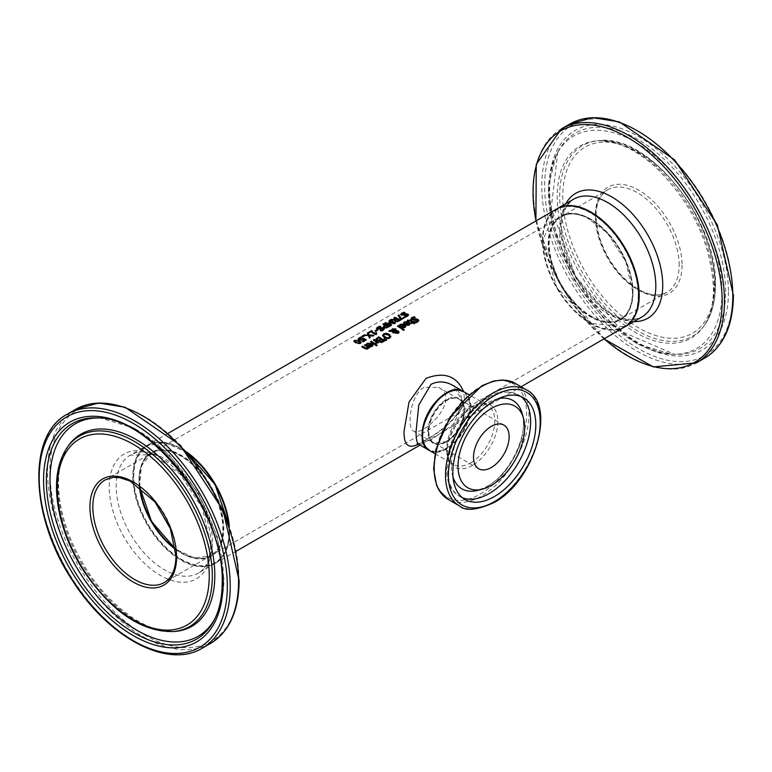 <?xml version="1.0" encoding="UTF-8"?>
<svg xmlns="http://www.w3.org/2000/svg" width="772" height="772" viewBox="0 0 772 772"><rect width="100%" height="100%" fill="white"/><g stroke="black" fill="none" stroke-linecap="round" stroke-linejoin="round"><path stroke-width="0.58" stroke-dasharray="3.86 2.9" d="M364.828 340.384A67.396 38.909 -120 0 0 363.294 339.622L361.093 340.539L359.105 340.249L358.295 339.053M365.745 340.037A67.396 38.909 60 0 1 366.256 340.307L363.081 342.131A67.396 38.909 -120 0 0 362.406 341.784L362.908 341.485M360.235 337.808L360.92 337.596A67.396 38.909 60 0 1 361.74 337.924L359.25 339.236M366.256 339.748L366.256 340.307M363.081 341.581L363.081 342.131M362.406 341.224L362.406 341.784M363.294 339.062L363.294 339.622M360.756 337.625L360.756 338.184M361.682 337.393L361.682 337.953M361.74 337.364L361.74 337.924M414.458 317.427A67.396 38.909 60 0 1 415.23 317.919L412.644 318.508L412.325 319.869M415.23 317.369L415.23 317.919M415.172 317.398L415.172 317.958M418.704 320.747L417.816 322.31L415.722 323.014A67.396 38.909 -120 0 0 414.805 322.329L415.5 322.281M417.652 320.756L411.64 320.409L410.984 319.087M414.863 321.818L414.863 322.3M414.805 321.77L414.805 322.329M415.722 322.455L415.722 323.014M408.263 322.918L405.271 322.735L404.306 323.922A67.396 38.909 -120 0 0 403.515 323.42L403.93 322.889M410.154 323.844L409.363 325.302L407.626 325.678L405.657 324.915A67.396 38.909 -120 0 0 405.261 324.655L405.705 324.394M409.334 324.105L408.822 323.294L406.526 324.616M408.822 322.735L408.822 323.294M404.576 322.812L404.576 323.362M404.354 323.343L404.354 323.902M404.306 323.372L404.306 323.922M403.515 322.86L403.515 323.42M405.261 324.095L405.261 324.655M407.626 325.118L407.626 325.678M413.618 322.127A67.396 38.909 60 0 1 414.053 322.445L413.56 322.725M414.053 321.876L414.053 322.445M414.381 323.333A67.396 38.909 60 0 1 414.805 323.651L414.072 324.066A67.396 38.909 -120 0 0 412.827 323.15L411.486 323.922A67.396 38.909 -120 0 0 410.878 323.487L411.312 323.236M414.805 323.082L414.805 323.651M414.072 323.507L414.072 324.066M412.827 322.59L412.827 323.15M411.486 323.362L411.486 323.922M407.182 320.467L407.182 321.027L407.877 320.476M407.838 320.882L407.838 321.432A67.396 38.909 -120 0 0 407.182 321.027M407.886 320.853L407.838 321.432M409.208 320.245L407.886 321.413M412.219 322.715A67.396 38.909 -120 0 0 410.154 321.297L409.208 320.805M410.878 322.928L410.878 323.487M404.084 325.33L401.093 325.147L400.128 326.334A67.396 38.909 -120 0 0 399.336 325.832L399.751 325.302M405.975 326.257L405.184 327.714L403.447 328.09L401.479 327.338A67.396 38.909 -120 0 0 401.083 327.067L401.527 326.807M405.146 326.517L404.634 325.707L402.347 327.029M404.634 325.147L404.634 325.707M400.398 325.224L400.398 325.774M400.176 325.755L400.176 326.315M400.128 325.784L400.128 326.334M399.336 325.273L399.336 325.832M401.083 326.508L401.083 327.067M403.447 327.531L403.447 328.09M391.693 331.101L391.693 331.661L388.876 331.545L389.783 331.024M388.876 330.995L388.876 331.545M393.382 332.771L393.382 333.33A67.396 38.909 -120 0 0 393.006 333.06L391.693 331.661M391.491 331.043L391.472 330.397M394.145 332.327L393.382 333.33M399.008 332.076L398.294 333.61L395.64 333.552L395.312 331.873L392.543 331.699M398.487 331.719L399.008 332.635M395.775 330.194L395.775 330.754L395.187 330.069L392.716 329.943L392.166 331.072M395.959 331.294L395.843 332.529M397.841 333.214L397.763 332.182L395.959 331.854M397.088 331.333L397.088 331.892M403.852 330.02A67.396 38.909 60 0 1 404.267 330.339L403.534 330.763A67.396 38.909 -120 0 0 397.503 326.566L397.966 326.305M404.267 329.779L404.267 330.339M403.534 330.194L403.534 330.763M397.503 326.016L397.503 326.566M379.139 340.587L379.139 341.147L376.62 340.79L375.896 339.197M384.118 341.06A67.396 38.909 60 0 1 384.543 341.378L381.262 342.961L379.592 342.517L379.168 341.166A67.396 38.909 -120 0 0 379.139 341.147M384.543 340.819L384.543 341.378M381.262 342.401L381.262 342.961M380.789 339.661A67.396 38.909 -120 0 0 378.656 338.242L376.958 339.516M378.656 337.682L378.656 338.242M383.115 341.33A67.396 38.909 -120 0 0 381.426 340.105L379.863 341.253M381.426 339.545L381.426 340.105M390.786 336.746L389.735 338.541L387.09 339.033L384.166 337.827L382.661 335.54M389.754 336.862L388.48 335.337L384.379 334.797L383.732 335.473M387.09 338.464L387.09 339.033M374.864 344.505L374.864 345.065A67.396 38.909 -120 0 0 370.531 342.141L370.994 341.871M370.531 341.581L370.531 342.141M375.597 344.08L374.864 345.065M386.203 340.211L386.656 340.51L385.788 341.012L384.109 339.014M386.656 339.95L386.656 340.51M385.788 340.442L385.788 341.012M383.713 338.686L383.713 339.246M373.001 345.296L372.21 346.753L370.473 347.13L368.505 346.367A67.396 38.909 -120 0 0 368.109 346.097L368.553 345.846M370.473 346.57L370.473 347.13M368.109 345.538L368.109 346.097M366.362 344.312L366.362 344.872L366.777 344.331M367.424 344.254L367.163 345.373A67.396 38.909 -120 0 0 366.362 344.872M371.11 344.37L368.128 344.177L367.424 344.814M372.181 345.557L371.67 344.746L369.383 346.068M371.67 344.187L371.67 344.746M378.039 342.672A67.396 38.909 60 0 1 378.473 342.98L377.74 343.405A67.396 38.909 -120 0 0 377.093 342.932L376.147 344.293A67.396 38.909 -120 0 0 375.395 343.743L375.858 343.521M376.485 342.507A67.396 38.909 -120 0 0 373.407 340.481L373.87 340.211M373.407 339.921L373.407 340.481M378.473 342.421L378.473 342.98M377.74 342.836L377.74 343.405M377.093 342.372L377.093 342.932M375.433 343.212L375.433 343.723M376.147 343.733L376.147 344.293M375.395 343.183L375.395 343.743M368.398 347.612L367.684 349.369L364.683 348.983A67.396 38.909 -120 0 0 361.875 347.139L362.338 346.869M361.875 346.58L361.875 347.139M368.881 347.96L368.881 348.519A67.396 38.909 -120 0 0 368.398 348.172M369.614 347.535L368.881 348.519M367.79 347.738A67.396 38.909 -120 0 0 364.548 345.595M376.697 345.393A67.396 38.909 60 0 1 377.122 345.721L376.292 346.194A67.396 38.909 -120 0 0 375.53 345.624L375.954 345.383M377.122 345.152L377.122 345.721M376.292 345.634L376.292 346.194M375.53 345.065L375.53 345.624M401.353 319.483L401.353 320.042A67.396 38.909 -120 0 0 400.485 319.589L398.362 315.777M400.485 319.029L400.485 319.589M398.072 315.381L398.072 315.941M405.02 317.369L401.353 320.042M404.518 317.659A67.396 38.909 60 0 1 405.02 317.919M407.452 315.217L401.469 315.603L400.842 314.542M408.523 315.092L407.645 316.52L405.551 317.311A67.396 38.909 -120 0 0 404.634 316.848L405.464 316.713M404.103 312.805A67.396 38.909 60 0 1 405.059 313.191L402.473 313.953L402.144 315.092M402.965 313.152L403.978 312.834M405.551 316.761L405.551 317.311M404.634 316.288L404.634 316.848M404.692 316.317L404.692 316.81M405.001 312.67L405.001 313.229M405.059 312.631L405.059 313.191M389.426 326.363L386.106 328.447L384.041 328.148L383.317 326.961M383.259 327.26L383.259 326.71L383.259 327.26M385.035 325.601A67.396 38.909 -120 0 0 382.883 324.713L383.462 324.375M382.883 324.143L382.883 324.713M388.924 326.662A67.396 38.909 60 0 1 389.426 326.923M387.998 327.019A67.396 38.909 -120 0 0 385.691 325.9L384.282 327.077M385.691 325.34L385.691 325.9M399.047 320.641A67.396 38.909 -120 0 0 396.876 319.579L395.457 320.708M399.973 320.274A67.396 38.909 60 0 1 400.485 320.544L397.223 322.088L395.303 321.827L394.801 320.332L390.236 320.467L394.801 319.801M396.239 319.29A67.396 38.909 -120 0 0 393.942 318.334L394.511 317.996M396.876 319.019L396.876 319.579M393.942 317.765L393.942 318.334M400.485 319.984L400.485 320.544M390.236 319.907L390.236 320.467M378.772 327.116L379.785 326.797M379.911 326.768A67.396 38.909 60 0 1 380.866 327.164L378.28 327.917L377.952 329.055M380.866 326.604L380.866 327.164M380.808 326.633L380.808 327.193M384.331 329.065L383.452 330.493L381.358 331.284A67.396 38.909 -120 0 0 380.442 330.812L381.272 330.677M383.25 329.181L377.276 329.576L376.639 328.505M380.5 330.281L380.5 330.783M380.442 330.252L380.442 330.812M381.358 330.725L381.358 331.284M391.385 325.244L390.603 326.247A67.396 38.909 -120 0 0 384.823 323.593L385.402 323.256M395.052 323.121A67.396 38.909 60 0 1 395.553 323.391L394.502 323.989L389.85 323.246M389.85 322.744L394.038 323.381A67.396 38.909 -120 0 0 389.059 321.142L389.638 320.814M390.564 325.388L389.001 322.754M389.059 320.583L389.059 321.142M395.553 322.831L395.553 323.391M394.502 323.439L394.502 323.989M388.692 322.368L388.692 322.928M391.665 325.08L391.665 325.63M390.603 325.688L390.603 326.247M384.823 323.034L384.823 323.593M369.441 332.481L369.441 333.041A67.396 38.909 -120 0 0 368.852 332.809L369.431 332.481M368.852 332.25L368.852 332.809M370.473 331.892L369.441 333.041M371.689 331.188A67.396 38.909 60 0 1 372.258 331.42L371.216 332.028M372.258 330.86L372.258 331.42M375.675 334.324L375.675 334.884A67.396 38.909 -120 0 0 370.473 332.452M376.273 333.987L375.675 334.884M376.659 332.877L375.935 334.18M377.421 330.194A67.396 38.909 60 0 1 377.962 330.435L375.771 331.699A67.396 38.909 -120 0 0 375.076 331.381L375.617 331.072M377.962 329.876L377.962 330.435M375.771 331.14L375.771 331.699M375.076 330.821L375.076 331.381M363.043 336.688L363.043 337.248A67.396 38.909 -120 0 0 361.943 336.804L362.522 336.467M361.943 336.245L361.943 336.804M363.969 336.148L363.043 337.248M363.4 336.476A67.396 38.909 60 0 1 363.969 336.708M370.049 337.557L369.412 338.483L368.369 336.023L363.631 335.83L368.225 335.463L367.568 333.552M373.088 335.801L373.899 335.888L373.021 336.399L369.383 336.052M373.899 335.328L373.899 335.888M373.021 335.839L373.021 336.399M367.356 333.118L367.356 333.678M370.242 337.441L370.242 338.001M369.412 337.924L369.412 338.483M368.369 335.463L368.369 336.023M363.631 335.26L363.631 335.83M361.257 342.517L360.582 343.704L355.738 343.279L353.923 341.504M355.149 340.674L357.011 340.442M358.498 343.55L359.945 343.366M360.196 342.006L360.196 342.565L356.693 340.954L355.207 341.195L354.966 341.938M624.635 326.961A68.081 39.304 60 0 1 556.554 287.657A68.081 39.304 60 0 1 556.554 209.038M418.327 444.132C433.507 437.029 464.966 416.581 464.213 396.547L463.625 391.636M229.303 526.301A68.081 39.304 60 0 1 229.545 532.043A68.081 39.304 60 0 1 215.446 563.203A68.081 39.304 60 0 1 147.365 523.899A68.081 39.304 60 0 1 147.365 445.29A68.081 39.304 60 0 1 186.245 451.736M187.5 453.183A67.396 38.909 -120 0 0 133.923 472.136A67.396 38.909 -120 0 0 179.365 558.05A67.396 38.909 -120 0 0 229.062 531.763A67.396 38.909 -120 0 0 228.676 524.506M638.251 295.522A67.396 38.909 60 0 1 566.764 301.9A67.396 38.909 60 0 1 566.764 206.587A67.396 38.909 60 0 1 638.251 295.522M422.583 434.761A33.36 19.261 120 0 0 446.177 448.107A33.36 19.261 120 0 0 469.762 407.384A33.36 19.261 120 0 0 446.419 393.488M463.432 391.529A34.036 19.657 -60 0 1 463.2 430.689A34.036 19.657 -60 0 1 429.396 450.481M446.177 441.989A25.872 14.938 -60 0 1 430.332 419.447A25.872 14.938 -60 0 1 462.013 401.16A25.872 14.938 -60 0 1 446.177 441.989M428.363 431.152A25.187 14.543 120 0 0 433.584 442.684A25.187 14.543 120 0 0 458.771 428.142A25.187 14.543 120 0 0 458.771 399.047A25.187 14.543 120 0 0 446.177 400.301A25.187 14.543 120 0 0 428.363 431.152M417.208 443.881C414.998 445.791 420.615 442.819 434.038 434.983C449.979 423.712 458.886 414.101 460.739 406.149L461.424 396.827C457.14 388.441 454.274 384.639 452.826 385.402L464.213 403.466L452.884 424.648L431.191 439.828L418.858 444.402M423.905 387.438C409.546 395.824 406.96 428.595 413.348 430.998C422.062 437.801 462.206 399.307 438.535 387.37L423.905 387.438M590.599 316.366A59.232 34.2 -120 0 0 620.215 319.299A59.232 34.2 -120 0 0 620.215 250.9A59.232 34.2 -120 0 0 560.983 216.71A59.232 34.2 -120 0 0 551.903 264.169A59.232 34.2 -120 0 0 590.599 316.366M139.935 487.093A59.232 34.2 60 0 1 151.785 452.952A59.232 34.2 60 0 1 211.017 487.151A59.232 34.2 60 0 1 211.017 555.541A59.232 34.2 60 0 1 181.401 552.607A59.232 34.2 60 0 1 175.524 548.738M139.442 486.727A59.907 34.586 60 0 1 178.496 453.762A59.907 34.586 60 0 1 223.764 528.704A59.907 34.586 60 0 1 175.591 549.346M632.963 292.463A59.907 34.586 -120 0 0 569.418 213.41A59.907 34.586 -120 0 0 569.418 298.137A59.907 34.586 -120 0 0 632.963 292.463M362.801 339.381L362.801 339.941M361.093 339.979L361.093 340.539M359.105 339.69L359.105 340.249M359.733 338.049L359.733 338.609M358.227 338.812L358.227 339.381M412.644 317.948L412.644 318.508M417.816 321.75L417.816 322.31M411.64 319.859L411.64 320.409M414.246 320.177L414.246 320.737M415.732 319.714L415.732 320.264M417.382 319.917L417.382 320.476M405.271 322.175L405.271 322.735M405.657 324.365L405.657 324.915M409.363 324.742L409.363 325.302M408.33 320.428L408.33 320.988M410.154 320.737L410.154 321.297M401.093 324.587L401.093 325.147M401.479 326.778L401.479 327.338M405.184 327.154L405.184 327.714M393.006 332.51L393.006 333.06M395.64 332.983L395.64 333.552M398.294 333.041L398.294 333.61M395.187 329.509L395.187 330.069M392.716 329.393L392.716 329.943M397.763 331.622L397.763 332.182M376.62 340.23L376.62 340.79M383.008 341.707L383.008 342.266M379.592 341.957L379.592 342.517M378.029 338.049L378.029 338.599M380.557 340.047L380.557 340.606M388.48 334.787L388.48 335.337M389.735 337.982L389.735 338.541M382.642 335.395L382.642 335.955M384.166 337.267L384.166 337.827M372.21 346.194L372.21 346.753M368.505 345.808L368.505 346.367M368.128 343.627L368.128 344.177M376.466 343.579L376.466 344.138M364.683 348.423L364.683 348.983M367.684 348.809L367.684 349.369M407.645 315.96L407.645 316.52M407.211 314.493L407.211 315.053M405.561 314.493L405.561 315.053M404.074 315.034L404.074 315.594M401.469 315.044L401.469 315.603M402.473 313.384L402.473 313.953M384.041 327.589L384.041 328.148M386.106 327.888L386.106 328.447M387.978 327.203L387.978 327.762M385.17 325.639L385.17 326.199M396.2 319.405L396.2 319.965M398.989 320.843L398.989 321.403M397.223 321.538L397.223 322.088M395.303 321.268L395.303 321.827M378.28 327.357L378.28 327.917M383.452 329.933L383.452 330.493M377.276 329.017L377.276 329.576M379.882 329.007L379.882 329.567M381.368 328.467L381.368 329.026M383.018 328.467L383.018 329.017M355.738 342.72L355.738 343.279M360.582 343.154L360.582 343.704M355.207 340.635L355.207 341.195M358.633 341.041L358.633 341.6M356.693 340.384L356.693 340.954M446.66 441.709A25.187 14.543 120 0 0 463.113 419.514A25.187 14.543 120 0 0 459.253 399.327A25.187 14.543 120 0 0 434.057 413.869A25.187 14.543 120 0 0 434.057 442.964A25.187 14.543 120 0 0 446.66 441.709M463.673 391.665A34.036 19.657 -60 0 1 468.893 418.945A34.036 19.657 -60 0 1 446.66 448.937A34.036 19.657 -60 0 1 429.637 450.626M470.717 462.833A34.036 19.657 120 0 0 492.961 432.831A34.036 19.657 120 0 0 487.74 405.561A34.036 19.657 120 0 0 453.695 425.208A34.036 19.657 120 0 0 453.695 464.512A34.036 19.657 120 0 0 470.717 462.833M459.379 505.843A66.99 38.677 120 0 0 492.874 502.524A66.99 38.677 120 0 0 536.636 443.495A66.99 38.677 120 0 0 526.369 389.812M515.049 383.279A66.99 38.677 -60 0 1 525.327 436.962A66.99 38.677 -60 0 1 481.554 495.991A66.99 38.677 -60 0 1 448.059 499.31M480.203 494.109A65.649 37.905 120 0 0 520.405 390.497A65.649 37.905 120 0 0 440.001 436.923A65.649 37.905 120 0 0 480.203 494.109M472.532 465.342A35.83 20.69 -60 0 1 450.587 434.125A35.83 20.69 -60 0 1 494.466 408.784A35.83 20.69 -60 0 1 472.532 465.342M487.402 486.321A51.01 29.452 120 0 0 522.19 413.58C529.071 433.806 509.858 474.548 487.007 486.476L477.878 490.336A51.01 29.452 120 0 0 487.402 486.321M498.249 398.69A51.01 29.452 120 0 0 461.897 429.946A51.01 29.452 120 0 0 453.01 477.048M520.946 396.538A58.682 33.881 120 0 0 518.456 394.839A58.682 33.881 120 0 0 459.774 428.721A58.682 33.881 120 0 0 459.774 496.483A58.682 33.881 120 0 0 462.486 497.786M632.963 291.903A59.232 34.2 60 0 1 620.688 319.019A59.232 34.2 60 0 1 561.466 284.82A59.232 34.2 60 0 1 561.466 216.43A59.232 34.2 60 0 1 607.101 232.295A59.232 34.2 60 0 1 632.963 291.903M679.177 265.221A59.232 34.2 -120 0 0 653.315 205.613A59.232 34.2 -120 0 0 607.68 189.748A59.232 34.2 -120 0 0 607.68 258.137A59.232 34.2 -120 0 0 666.902 292.337A59.232 34.2 -120 0 0 679.177 265.221M557.037 208.768A68.081 39.304 -120 0 0 557.037 287.377A68.081 39.304 -120 0 0 625.117 326.681M641.715 317.099A68.081 39.304 60 0 1 573.635 277.795A68.081 39.304 60 0 1 573.635 199.176C556.988 211.817 557.452 237.091 575.024 274.996C599.236 311.212 621.46 325.253 641.715 317.099M682.062 265.221A61.268 35.377 60 0 1 617.069 271.03A61.268 35.377 60 0 1 617.069 184.373A61.268 35.377 60 0 1 682.062 265.221M714.718 284.077A107.453 62.04 -120 0 0 600.741 142.299A107.453 62.04 -120 0 0 600.741 294.257A107.453 62.04 -120 0 0 714.718 284.077M732.802 294.518A133.025 76.804 -120 0 0 591.699 118.984A133.025 76.804 -120 0 0 591.699 307.121A133.025 76.804 -120 0 0 732.802 294.518M704.826 358.015A135.071 77.982 60 0 1 569.755 280.033A135.071 77.982 60 0 1 569.755 124.07M561.427 128.876A135.071 77.982 -120 0 0 561.427 284.839A135.071 77.982 -120 0 0 696.498 362.83M728.43 291.99A126.849 73.234 60 0 1 593.89 304.014A126.849 73.234 60 0 1 593.89 124.62A126.849 73.234 60 0 1 728.43 291.99M604.1 338.821A133.73 77.21 60 0 1 536.019 220.898M565.818 203.692A72.114 41.63 -120 0 0 575.69 276.608A72.114 41.63 -120 0 0 633.899 321.615M715.258 285.852A110.01 63.516 60 0 1 704.778 324.829A110.01 63.516 60 0 1 582.464 272.699A110.01 63.516 60 0 1 598.474 140.707A110.01 63.516 60 0 1 676.311 185.541A110.01 63.516 60 0 1 715.258 285.852M714.1 287.29A110.946 64.057 60 0 1 703.533 326.595A110.946 64.057 60 0 1 580.177 274.021A110.946 64.057 60 0 1 596.322 140.9A110.946 64.057 60 0 1 674.824 186.12A110.946 64.057 60 0 1 714.1 287.29M725.622 291.623A124.398 71.825 -120 0 0 656.567 152.557A124.398 71.825 -120 0 0 557.818 152.094A124.398 71.825 -120 0 0 575.458 276.743A124.398 71.825 -120 0 0 674.583 354.338A124.398 71.825 -120 0 0 725.622 291.623M721.984 292.337A122.709 70.85 60 0 1 671.64 354.213A122.709 70.85 60 0 1 573.857 277.669A122.709 70.85 60 0 1 556.458 154.709A122.709 70.85 60 0 1 653.865 155.162A122.709 70.85 60 0 1 721.984 292.337M175.601 549.423A59.232 34.2 -120 0 0 210.534 555.821A59.232 34.2 -120 0 0 222.809 528.704A59.232 34.2 -120 0 0 196.947 469.096A59.232 34.2 -120 0 0 151.312 453.232A59.232 34.2 -120 0 0 139.385 486.678M139.626 486.862L141.421 465.95L151.312 453.232L105.098 479.914A59.232 34.2 60 0 1 150.733 495.778A59.232 34.2 60 0 1 176.585 555.386A59.232 34.2 60 0 1 164.32 582.503L210.534 555.821L194.583 558.021L175.572 549.114M228.589 524.265A68.081 39.304 60 0 1 229.062 532.323A68.081 39.304 60 0 1 214.963 563.483A68.081 39.304 60 0 1 146.883 524.178A68.081 39.304 60 0 1 146.883 445.569A68.081 39.304 60 0 1 187.654 453.367M212.464 541.905A68.081 39.304 -120 0 0 182.742 473.39A68.081 39.304 -120 0 0 130.285 455.152A68.081 39.304 -120 0 0 130.285 533.761A68.081 39.304 -120 0 0 198.365 573.065A68.081 39.304 -120 0 0 212.464 541.905M67.174 414.226A135.071 77.982 -120 0 0 67.174 570.199A135.071 77.982 -120 0 0 202.245 648.181M210.573 643.375A135.071 77.982 60 0 1 75.502 565.393A135.071 77.982 60 0 1 75.502 409.421M238.953 580.206A133.73 77.21 -120 0 0 97.118 403.756A133.73 77.21 -120 0 0 97.118 592.877A133.73 77.21 -120 0 0 238.953 580.206M211.238 545.901A72.114 41.63 60 0 1 134.753 552.733A72.114 41.63 60 0 1 134.753 450.752A72.114 41.63 60 0 1 211.238 545.901M67.222 447.422A110.01 63.516 -120 0 0 79.526 563.068A110.01 63.516 -120 0 0 173.526 631.544M68.467 445.656A110.946 64.057 -120 0 0 80.877 562.286A110.946 64.057 -120 0 0 175.678 631.351L162.911 630.705C134.618 625.899 101.692 596.322 83.27 564.1C72.616 546.113 65.302 527.797 61.335 509.173C57.205 488.695 57.601 471.422 62.522 457.362L68.467 445.656M214.848 618.835A122.709 70.85 -120 0 0 215.542 617.542C221.12 606.647 223.909 593.764 223.909 578.904L217.144 536.212L197.989 492.739L169.068 454.679L134.888 428.373L100.36 418.038L97.417 417.903A124.398 71.825 60 0 1 222.307 582.204A124.398 71.825 60 0 1 214.182 620.157L215.542 617.542A122.709 70.85 -120 0 0 223.562 580.1A122.709 70.85 -120 0 0 100.36 418.038A122.709 70.85 -120 0 0 98.884 417.99M358.227 339.342L358.227 338.773M418.742 321.017L418.742 320.457M410.193 324.134L410.193 323.565M406.004 326.546L406.004 325.987M391.443 330.667L391.443 330.107M396.557 330.638L396.557 330.069M395.042 332.578L395.042 332.018M382.632 335.82L382.632 335.27M373.04 345.576L373.04 345.016M408.571 315.362L408.571 314.802M384.379 329.326L384.379 328.775M353.837 341.784L353.837 341.224M361.315 342.797L361.315 342.247M215.446 563.203L236.087 551.285M420.045 445.087L521.071 386.753M147.365 445.29L168.006 433.372M458.771 399.047L438.535 387.37M433.584 442.684L413.348 430.998M211.017 555.541L620.215 319.299M151.785 452.952L560.983 216.71M478.736 468.749L434.057 442.964L446.312 441.68C461.917 433.796 470.158 403.621 459.253 399.327L503.923 425.121M435.003 453.724L453.695 464.512C431.509 456.04 469.299 390.574 487.74 405.561L469.048 394.762M523.657 397.841L518.456 394.839L506.914 391.722C500.594 389.918 489.651 395.129 474.095 407.375C446.235 432.928 435.968 483.928 459.774 496.483L464.976 499.484M632.76 292.183C632.548 305.355 628.524 314.3 620.688 319.019L666.902 292.337C656.277 297.953 643.211 294.383 627.732 281.626C615.014 270.142 605.75 255.85 599.921 238.751C593.012 214.211 595.598 197.873 607.68 189.748L561.466 216.43L569.34 213.873L575.951 213.989L585.938 216.942L607.178 232.768L625.793 261.418L632.76 292.183M556.795 208.903L542.735 240.275L556.786 287.522L590.677 323.314L624.876 326.826M535.913 220.966L560.675 285.273L603.993 338.879M704.778 324.829C711.9 314.542 715.48 301.321 715.509 285.186C717.912 220.271 648.133 132.967 598.474 140.707L609.436 141.604C624.075 144.374 639.226 152.673 654.897 166.482C691.644 202.303 711.176 243.083 713.502 288.844C713.347 304.843 710.028 317.427 703.533 326.595L704.778 324.829M557.818 152.094L551.208 208.189L575.748 276.579L622.705 332.018L674.583 354.338L671.64 354.213L637.112 343.878L602.932 317.562L574.011 279.503L551.864 224.777L548.303 186.39L556.458 154.709L557.818 152.094M187.017 452.624L165.42 442.838L146.883 445.569L130.285 455.152L152.393 454.669L180.262 474.269L202.399 508.227L210.669 544.405C209.637 566.86 201.116 571.579 198.365 573.065L214.963 563.483C224.314 557.751 229.081 547.261 229.265 532.043L228.917 525.201"/><path stroke-width="1.16" d="M362.908 341.485L364.828 339.825A68.081 39.304 -120 0 0 363.294 339.062L361.093 339.979L359.105 339.69L358.227 338.773M358.227 338.812L360.92 337.026A68.081 39.304 60 0 1 361.74 337.364L359.733 338.049L359.25 339.236L359.733 338.609L359.25 339.236L361.064 339.979L363.274 338.831A67.396 38.909 60 0 1 365.745 340.037M358.227 339.381L360.92 337.596M359.733 338.049L359.25 338.667L361.064 339.979M361.064 339.419L363.274 338.271L363.274 338.831M363.274 338.271A68.081 39.304 60 0 1 366.256 339.748L363.081 341.581A68.081 39.304 -120 0 0 362.406 341.224L364.828 339.825M360.92 337.026L360.92 337.576M414.265 316.752A68.081 39.304 60 0 1 415.23 317.369L412.644 317.948L412.325 319.309L416.687 318.875L418.742 320.438L417.816 321.75L415.722 322.455A68.081 39.304 -120 0 0 414.805 321.77L417.102 321.277L417.382 319.917L411.64 319.859L410.936 318.759L411.92 317.562L414.265 316.752L414.265 317.302A67.396 38.909 60 0 1 414.458 317.427M410.936 319.318L411.92 318.122L414.265 317.302M412.644 318.508L412.325 319.869L416.687 319.434L418.704 320.747M411.939 319.318L412.325 319.869L411.939 319.318M415.22 319.068L415.22 319.627M416.687 318.875L416.687 319.434M414.863 322.3L417.102 321.837L417.382 320.476M417.382 319.917L417.652 320.756M403.515 323.42L404.625 322.339L409.054 322.522L410.154 323.844M405.705 324.394L408.263 322.358L405.271 322.175L404.306 323.372A68.081 39.304 -120 0 0 403.515 322.86L404.625 321.779L409.054 321.972L410.183 323.458L409.749 324.472L407.626 325.118L405.657 324.365A68.081 39.304 -120 0 0 405.261 324.095L408.263 322.358M407.645 325.08L409.334 324.105L408.822 322.735L406.526 324.057L407.645 325.08L409.334 323.545M406.526 324.057L407.645 324.52M407.182 321.027L410.55 320.65A67.396 38.909 60 0 1 412.952 322.291L413.445 322.001A67.396 38.909 60 0 1 413.618 322.127M412.952 321.731L413.445 321.442A68.081 39.304 60 0 1 414.053 321.876L413.56 322.165A68.081 39.304 60 0 1 414.805 323.082L414.072 323.507A68.081 39.304 -120 0 0 412.827 322.59L411.486 323.362A68.081 39.304 -120 0 0 410.878 322.928L412.219 322.156A68.081 39.304 -120 0 0 410.154 320.737L409.208 320.245L407.838 320.882A68.081 39.304 -120 0 0 407.182 320.467L410.55 320.09A68.081 39.304 60 0 1 412.952 321.731L412.952 322.291M413.445 321.442L413.445 322.001M413.56 322.165L413.56 322.725A67.396 38.909 60 0 1 414.381 323.333M412.219 322.156L411.312 323.236M399.336 325.832L400.446 324.751L404.875 324.935L405.975 326.257M401.527 326.807L404.084 324.771L401.093 324.587L400.128 325.784A68.081 39.304 -120 0 0 399.336 325.273L400.446 324.192L404.875 324.385L406.004 325.871L405.184 327.154L403.447 327.531L401.479 326.778A68.081 39.304 -120 0 0 401.083 326.508L404.084 324.771M403.466 327.492L405.146 326.517L404.634 325.147L402.347 326.469L403.466 327.492L405.146 325.958M402.347 326.469L403.466 326.932M389.87 330.416L391.491 330.484L392.292 328.872L395.804 328.92L396.422 330.686L398.487 331.159L399.008 332.076L398.294 333.041L395.64 332.983L395.312 331.313L392.543 331.14L394.145 332.327L393.382 332.771A68.081 39.304 -120 0 0 393.006 332.51L391.693 331.101L388.876 330.995L389.87 330.416L389.87 330.976L391.491 331.043L392.292 329.432L395.804 329.48L396.528 330.397M391.443 330.107L391.491 331.043M392.543 331.14L394.145 332.886M395.071 332.288L395.071 332.848M396.528 330.32L396.422 331.246L398.487 331.719L399.008 332.635M392.716 329.943L392.166 331.072L392.128 330.223L392.166 331.072L395.775 331.265L395.187 329.509L392.716 329.393L392.166 330.512L395.775 330.705L395.775 330.194M395.775 331.265L395.775 330.754L395.775 331.265M395.959 331.294L396.316 332.491L397.841 332.655L397.763 331.622L395.959 331.294L396.316 333.06L397.841 333.214L397.763 331.622M395.959 331.854L395.843 332.529L395.959 331.854M397.966 326.305L398.236 326.151A67.396 38.909 60 0 1 403.852 330.02M398.236 325.591A68.081 39.304 60 0 1 404.267 329.779L403.534 330.194A68.081 39.304 -120 0 0 397.503 326.016L398.236 325.591L398.236 326.151M375.896 339.188L378.762 336.833A68.081 39.304 60 0 1 384.543 340.819L381.262 342.401L379.592 341.957L379.168 340.606A68.081 39.304 -120 0 0 379.139 340.587L376.62 340.23L375.916 339.342M375.916 339.593L378.762 337.383A67.396 38.909 60 0 1 384.118 341.06M378.762 336.833L378.762 337.383M378.753 340.085L380.789 339.101L378.753 340.645L377.392 339.748L378.753 340.645M380.789 339.101A68.081 39.304 -120 0 0 378.656 337.682L376.958 338.956L377.392 339.748L376.958 338.956M381.185 341.687L383.115 340.77L381.185 342.247L380.287 341.417L381.185 342.247M383.115 340.77A68.081 39.304 -120 0 0 381.426 339.545L379.863 340.693L380.287 341.417L379.863 340.693M382.642 335.955L383.713 334.382L386.367 333.803L389.281 334.884L390.815 336.882M383.732 335.473L384.967 337.364L387.187 338.339L389.069 338.049L389.754 336.303L388.48 334.787L384.379 334.247L383.684 335.183L384.967 336.804L387.187 337.779L389.069 337.48L389.754 336.303M390.825 336.457L389.735 337.982L387.09 338.464L384.166 337.267L382.642 335.395L383.713 333.822L386.367 333.243L389.281 334.324L390.815 336.602M371.264 341.166A68.081 39.304 60 0 1 375.597 344.08L374.864 344.505A68.081 39.304 -120 0 0 370.531 341.581L371.264 341.166L371.264 341.716A67.396 38.909 60 0 1 375.163 344.331M384.109 339.014L386.203 340.211M384.234 338.377L386.656 339.95L385.788 340.442L384.234 338.937M366.362 344.872L367.482 343.781L371.901 343.974L373.001 345.296M371.11 343.81L368.128 343.627L367.163 344.814A68.081 39.304 -120 0 0 366.362 344.312L367.482 343.231L371.901 343.415L373.03 344.901L372.596 345.924L370.473 346.57L368.505 345.808A68.081 39.304 -120 0 0 368.109 345.538L371.11 343.81L368.553 345.846M370.492 345.972L372.181 344.997L371.65 346.3L370.492 346.531L369.383 345.509L370.492 346.531M372.181 344.997L371.67 344.187L369.383 345.509M373.87 340.211L374.14 340.056A67.396 38.909 60 0 1 378.039 342.672M375.858 343.521L376.485 341.948A68.081 39.304 -120 0 0 373.407 339.921L374.14 339.497L374.14 340.056M374.14 339.497A68.081 39.304 60 0 1 378.473 342.421L377.74 342.836A68.081 39.304 -120 0 0 377.093 342.372L376.147 343.733A68.081 39.304 -120 0 0 375.395 343.183L375.433 343.212M375.433 343.164L376.485 341.948M364.683 348.423A68.081 39.304 -120 0 0 361.875 346.58L362.608 346.165L362.608 346.715A67.396 38.909 60 0 1 365.079 348.326L367.183 348.751L367.79 347.178A68.081 39.304 -120 0 0 364.548 345.036L365.281 344.621A68.081 39.304 60 0 1 369.614 347.535L368.881 347.96A68.081 39.304 -120 0 0 368.398 347.612L367.684 348.809L364.683 348.423M362.608 346.165A68.081 39.304 60 0 1 365.079 347.767L367.183 348.191L367.79 347.178M365.281 344.621L365.281 345.171A67.396 38.909 60 0 1 369.18 347.786M375.954 345.383L376.36 345.142A67.396 38.909 60 0 1 376.697 345.393M376.36 344.582A68.081 39.304 60 0 1 377.122 345.152L376.292 345.634A68.081 39.304 -120 0 0 375.53 345.065L376.36 344.582L376.36 345.142M398.902 314.899L401.353 318.73L404.335 317.012A68.081 39.304 60 0 1 405.02 317.369L401.353 319.483A68.081 39.304 -120 0 0 400.485 319.029L398.072 315.381L398.902 314.899L401.353 319.29L404.335 317.572A67.396 38.909 60 0 1 404.518 317.659M398.362 315.777L398.902 315.468M404.335 317.012L404.335 317.572M401.353 318.73L401.353 319.29M400.764 314.793L402.965 313.152M407.211 314.493L406.931 315.642L407.211 314.493L401.469 315.044L400.764 314.233L401.749 313.152L404.094 312.235A68.081 39.304 60 0 1 405.059 312.631L402.473 313.384L402.144 314.532L406.516 313.712L408.571 314.802L405.551 316.761A68.081 39.304 -120 0 0 404.634 316.288L406.931 315.642L406.931 316.202L407.211 315.053L406.931 316.202L404.692 316.81M402.144 315.092L401.768 314.117L402.144 315.092L406.516 314.272L408.523 315.092M404.094 312.235L404.094 312.805A67.396 38.909 60 0 1 404.103 312.805L403.978 312.834M406.516 313.712L406.516 314.272M405.049 314.021L405.049 314.58M385.035 325.041A68.081 39.304 -120 0 0 382.883 324.143L383.655 323.709A68.081 39.304 60 0 1 389.426 326.363L386.106 327.888L384.041 327.589L383.259 326.691L385.035 325.041L383.259 327.251M383.655 323.709L383.655 324.269A67.396 38.909 60 0 1 388.924 326.662M386.106 327.309L387.998 326.459L386.106 327.868L384.813 327.675L384.282 326.517L386.106 327.868M387.998 326.459A68.081 39.304 -120 0 0 385.691 325.34L384.282 327.077M397.175 321.509L399.047 320.081A68.081 39.304 -120 0 0 396.876 319.019L395.457 320.148L397.175 321.509L396.036 320.776M394.598 320.67L394.801 319.772L390.236 319.907L396.239 318.73A68.081 39.304 -120 0 0 393.942 317.765L394.704 317.321L394.704 317.89A67.396 38.909 60 0 1 399.973 320.274M394.801 319.801L396.239 318.73M397.175 320.949L399.047 320.081M394.704 317.321A68.081 39.304 60 0 1 400.485 319.984L397.223 321.538L395.303 321.268L394.801 319.772L394.54 320.39M395.361 319.241L395.361 319.791M391.23 319.328L391.23 319.859M379.901 326.209A68.081 39.304 60 0 1 380.866 326.604L378.28 327.357L377.952 328.496L382.323 327.675L384.379 328.775L381.358 330.725A68.081 39.304 -120 0 0 380.442 330.252L382.738 329.615L383.018 328.467L377.276 329.017L376.572 328.197L377.556 327.125L379.901 326.209L379.901 326.768A67.396 38.909 60 0 1 379.911 326.768L379.785 326.797M376.572 328.766L378.772 327.116M377.952 329.055L377.576 328.09L377.952 329.055L382.323 328.235L384.331 329.065M380.857 327.994L380.857 328.554M382.323 327.675L382.323 328.235M376.572 328.804L376.572 328.283M383.018 328.467L382.738 330.165L383.018 329.017L382.738 330.165L380.5 330.783M389.85 322.686L391.665 325.08L390.603 325.688A68.081 39.304 -120 0 0 384.823 323.034L385.595 322.59A68.081 39.304 60 0 1 390.564 324.829L388.692 322.368L389.156 322.098L394.038 322.831A68.081 39.304 -120 0 0 389.059 320.583L389.773 320.168A68.081 39.304 60 0 1 395.553 322.831L394.502 323.439L389.85 322.686L391.385 325.244M389.638 320.814L389.773 320.737A67.396 38.909 60 0 1 395.052 323.121M389.001 322.754L389.85 322.744M385.402 323.256L385.595 323.15A67.396 38.909 60 0 1 390.564 325.388L390.564 324.829M394.038 322.831L394.038 323.352M389.773 320.168L389.773 320.737M389.156 322.098L389.156 322.657M385.595 322.59L385.595 323.15M369.441 332.481A68.081 39.304 -120 0 0 368.852 332.25L371.67 330.619L371.67 331.188A67.396 38.909 60 0 1 371.689 331.188L370.473 331.892A68.081 39.304 -120 0 1 375.675 334.324L376.659 332.877A68.081 39.304 60 0 0 376.138 332.607L376.138 333.166A67.396 38.909 60 0 1 376.196 333.195M371.67 330.619A68.081 39.304 60 0 1 372.258 330.86L371.216 332.028A67.396 38.909 60 0 1 375.086 333.765L376.138 333.166M371.216 331.458A68.081 39.304 60 0 1 375.086 333.214L375.086 333.765M376.659 333.427L376.273 334.537M376.273 333.987L375.935 333.572L375.935 334.18M375.086 333.214L376.138 332.607M375.617 331.072L377.257 330.117A67.396 38.909 60 0 1 377.421 330.194M377.257 329.557A68.081 39.304 60 0 1 377.962 329.876L375.771 331.14A68.081 39.304 -120 0 0 375.076 330.821L377.257 329.557L377.257 330.117M362.869 335.704A68.081 39.304 60 0 1 363.969 336.148L363.043 336.688A68.081 39.304 -120 0 0 361.943 336.245L362.869 335.704L362.869 336.264A67.396 38.909 60 0 1 363.4 336.476M367.568 333.552L368.176 333.205L370.049 337.557M369.663 335.521L373.088 335.801M369.238 334.932L373.899 335.328L369.383 335.492L370.242 337.441L369.412 337.924L368.369 335.463L363.631 335.26L368.225 334.903L367.356 333.118L368.176 332.635L369.238 335.492M368.176 332.635L368.176 333.205M368.225 334.903L368.225 335.453M364.519 334.758L364.519 335.28M353.923 341.504L355.149 340.674M355.738 342.72L353.837 341.224L354.57 340.375L359.424 340.587L361.315 342.247L360.582 343.154L355.738 342.72M357.011 340.442L361.257 342.517M356.519 342.266L358.498 343L359.945 342.816L360.196 342.006L356.693 340.384L355.207 340.635L354.966 341.378L356.519 342.266M355.207 340.635L354.966 341.938L355.207 341.195L354.966 341.938L358.681 343.588M359.607 343.521L360.196 342.565L359.945 343.366M359.945 342.816L360.196 342.006M168.006 433.372L556.554 209.038A68.081 39.304 60 0 1 609.021 227.286A68.081 39.304 60 0 1 638.733 295.792A68.081 39.304 60 0 1 624.635 326.961L521.071 386.753M463.625 391.636C456.812 375.945 444.276 371.506 426.019 378.348L409.006 402.067L404.055 431.278C403.708 445.01 408.465 449.294 418.327 444.132M186.245 451.736A68.081 39.304 60 0 1 229.303 526.301M228.676 524.506A67.396 38.909 -120 0 0 187.5 453.183M446.419 393.488A33.36 19.261 120 0 0 422.583 434.761M429.396 450.481A34.036 19.657 -60 0 1 429.155 450.346A34.036 19.657 -60 0 1 422.101 434.761A34.036 19.657 -60 0 1 436.962 400.504A34.036 19.657 -60 0 1 463.19 391.385A34.036 19.657 -60 0 1 463.432 391.529M418.781 444.363C416.899 443.215 416.002 438.853 416.089 431.278L418.791 404.991L431.027 384.321C438.197 380.847 445.463 381.204 452.826 385.402L463.19 391.385M418.858 444.402L417.208 443.881M175.524 548.738A59.232 34.2 60 0 1 139.935 487.093M175.591 549.346A59.907 34.586 60 0 1 139.442 486.727M491.33 467.504A25.187 14.543 120 0 0 507.783 445.309A25.187 14.543 120 0 0 503.923 425.121A25.187 14.543 120 0 0 478.736 439.664A25.187 14.543 120 0 0 478.736 468.749A25.187 14.543 120 0 0 491.33 467.504M494.312 496.579A58.682 33.881 -60 0 1 464.976 499.484A58.682 33.881 -60 0 1 464.976 431.722A58.682 33.881 -60 0 1 523.657 397.841A58.682 33.881 -60 0 1 532.651 444.865A58.682 33.881 -60 0 1 494.312 496.579M491.33 485.405A47.121 27.203 120 0 0 523.464 418.221A47.121 27.203 120 0 0 467.774 433.333A47.121 27.203 120 0 0 482.529 489.12A47.121 27.203 120 0 0 491.33 485.405M362.271 338.995L362.271 339.555M359.897 339.236L359.897 339.796M359.077 337.769L359.077 338.339M411.92 317.562L411.92 318.122M413.917 319.492L413.917 320.052M418.106 319.396L418.106 319.955M417.102 321.277L417.102 321.837M408.803 324.288L408.803 324.848M403.93 322.329L403.93 322.889M404.625 321.779L404.625 322.339M409.054 321.972L409.054 322.522M410.55 320.09L410.55 320.65M407.877 319.926L407.877 320.476M404.625 326.701L404.625 327.26M399.751 324.742L399.751 325.302M400.446 324.192L400.446 324.751M404.875 324.385L404.875 324.935M392.292 328.872L392.292 329.432M395.804 328.92L395.804 329.48M398.487 331.159L398.487 331.719M396.316 332.491L396.316 333.06M377.103 337.789L377.103 338.348M379.921 339.603L379.921 340.162M382.381 341.195L382.381 341.755M384.967 336.804L384.967 337.364M387.187 337.779L387.187 338.339M389.069 337.48L389.069 338.049M389.281 334.324L389.281 334.884M386.367 333.243L386.367 333.803M383.713 333.822L383.713 334.382M371.901 343.415L371.901 343.974M367.482 343.231L367.482 343.781M366.777 343.781L366.777 344.331M371.65 345.74L371.65 346.3M375.858 342.961L375.858 343.501M365.079 347.767L365.079 348.326M366.189 348.355L366.189 348.915M367.183 348.191L367.183 348.751M401.749 313.152L401.749 313.721M407.934 313.992L407.934 314.551M403.746 314.513L403.746 315.072M384.388 325.417L384.388 325.977M387.361 326.826L387.361 327.386M384.813 327.116L384.813 327.675M398.284 320.525L398.284 321.075M377.556 327.125L377.556 327.685M379.554 328.476L379.554 329.036M383.742 327.965L383.742 328.525M354.57 340.375L354.57 340.944M359.424 340.587L359.424 341.147M358.498 343L358.498 343.55M429.637 450.626A34.036 19.657 -60 0 1 429.637 411.322A34.036 19.657 -60 0 1 463.673 391.665C442.481 376.9 406.255 439.644 429.637 450.626L435.003 453.724M494.312 501.694A64.944 37.5 -60 0 1 454.544 445.106A64.944 37.5 -60 0 1 534.089 399.182A64.944 37.5 -60 0 1 494.312 501.694M526.369 389.812A66.99 38.677 120 0 0 459.379 428.489A66.99 38.677 120 0 0 459.379 505.843C465.246 511.334 476.749 510.263 493.897 502.63C534.214 481.622 557.5 404.779 526.369 389.812L515.049 383.279A66.99 38.677 -60 0 0 448.059 421.956A66.99 38.677 -60 0 0 448.059 499.31L439.065 490.336L436.634 485.434L433.603 469.019L435.919 449.545L449.922 417.227L481.95 385.701L493.559 381.069L502.813 379.969L515.049 383.279M523.464 418.221L522.19 413.58A51.01 29.452 120 0 0 498.249 398.69M453.01 477.048A51.01 29.452 120 0 0 477.878 490.336L482.529 489.12M462.486 497.786A58.682 33.881 120 0 0 489.12 493.578A58.682 33.881 120 0 0 526.716 444.238A58.682 33.881 120 0 0 520.946 396.538M624.876 326.826L625.117 326.681A68.081 39.304 -120 0 0 639.216 295.522A68.081 39.304 -120 0 0 609.504 227.007A68.081 39.304 -120 0 0 557.037 208.768L556.795 208.903M557.037 208.768L573.635 199.176A68.081 39.304 60 0 1 626.102 217.424A68.081 39.304 60 0 1 655.814 285.93A68.081 39.304 60 0 1 641.715 317.099L625.117 326.681M704.826 358.015C723.557 346.445 733.082 325.562 733.4 295.348L717.333 224.932L674.583 159.872L619.385 121.908L592.732 117.614L569.755 124.07A135.071 77.982 60 0 1 673.84 160.258A135.071 77.982 60 0 1 732.802 296.187A135.071 77.982 60 0 1 704.826 358.015L696.498 362.83A135.071 77.982 -120 0 0 724.474 300.993A135.071 77.982 -120 0 0 665.512 165.063A135.071 77.982 -120 0 0 561.427 128.876L536.26 164.282L535.913 220.966M536.019 220.898A133.73 77.21 60 0 1 615.757 131.462A133.73 77.21 60 0 1 722.167 301.225A133.73 77.21 60 0 1 604.1 338.821M633.899 321.615A72.114 41.63 -120 0 0 662.743 285.225A72.114 41.63 -120 0 0 623.11 204.947A72.114 41.63 -120 0 0 565.818 203.692M139.385 486.678A59.232 34.2 -120 0 0 175.601 549.423M164.32 582.503A59.232 34.2 60 0 1 105.088 548.303A59.232 34.2 60 0 1 105.098 479.914L112.847 477.443L119.679 477.675L129.957 480.985L154.96 501.887L170.371 528.704L175.997 556.216C175.726 569.302 171.838 578.064 164.32 582.503M187.654 453.367A68.081 39.304 60 0 1 228.589 524.265M176.585 557.056A61.268 35.377 -120 0 0 111.602 476.208A61.268 35.377 -120 0 0 111.602 562.856A61.268 35.377 -120 0 0 176.585 557.056M209.241 575.902A107.453 62.04 60 0 1 95.274 586.083A107.453 62.04 60 0 1 95.274 434.125A107.453 62.04 60 0 1 209.241 575.902M227.325 586.353A133.025 76.804 60 0 1 86.232 598.956A133.025 76.804 60 0 1 86.232 410.82A133.025 76.804 60 0 1 227.325 586.353M230.22 586.353A135.071 77.982 -120 0 0 171.259 450.414A135.071 77.982 -120 0 0 67.174 414.226C26.711 435.302 30.397 518.244 73.002 581.345C109.016 638.068 168.151 669.363 202.245 648.181A135.071 77.982 -120 0 0 230.22 586.353M238.548 581.538A135.071 77.982 60 0 1 210.573 643.375C229.303 631.805 238.828 610.913 239.146 580.708L223.079 510.292L180.33 445.222L125.132 407.269L98.478 402.965L75.502 409.421A135.071 77.982 60 0 1 179.587 445.608A135.071 77.982 60 0 1 238.548 581.538M222.954 583.825A126.849 73.234 -120 0 0 88.413 416.455A126.849 73.234 -120 0 0 88.413 595.839A126.849 73.234 -120 0 0 222.954 583.825M212.319 576.221A110.01 63.516 -120 0 0 154.718 456.223A110.01 63.516 -120 0 0 67.222 447.422C56.066 464.223 53.615 486.823 59.869 515.204C64.365 534.465 72.336 553.051 83.791 570.99C111.564 611.762 141.479 631.95 173.526 631.544A110.01 63.516 -120 0 0 212.319 576.221M173.526 631.544L175.678 631.351A110.946 64.057 -120 0 0 214.809 575.555A110.946 64.057 -120 0 0 156.716 454.525A110.946 64.057 -120 0 0 68.467 445.656L67.222 447.422M214.182 620.157A124.398 71.825 60 0 1 72.143 567.323A124.398 71.825 60 0 1 97.417 417.903C151.331 416.542 225.048 512.965 222.162 582.715C222.104 597.518 219.451 609.996 214.182 620.157M98.884 417.99A122.709 70.85 -120 0 0 75.434 565.432A122.709 70.85 -120 0 0 214.848 618.835M359.25 339.188L359.25 338.618M395.824 330.455L395.824 331.014M395.795 331.719L395.795 332.278M398.149 332.221L398.149 332.78M376.939 339.13L376.939 339.69M379.843 340.828L379.843 341.388M383.684 335.183L383.684 335.743M407.558 315.478L407.558 314.918M400.764 314.841L400.764 314.272M383.366 329.441L383.366 328.882M360.331 342.334L360.331 342.903M354.821 341.079L354.821 341.62M236.087 551.285L420.045 445.087M429.155 450.346L418.781 444.354M469.048 394.762L463.673 391.665M459.379 505.843L448.059 499.31M569.755 124.07L561.427 128.876M603.993 338.879L653.257 366.922L696.498 362.83M139.626 486.862L151.553 521.476L175.572 549.114M187.017 452.624L215.021 484.401L228.917 525.201M202.245 648.181L210.573 643.375M67.174 414.226L75.502 409.421"/></g></svg>
